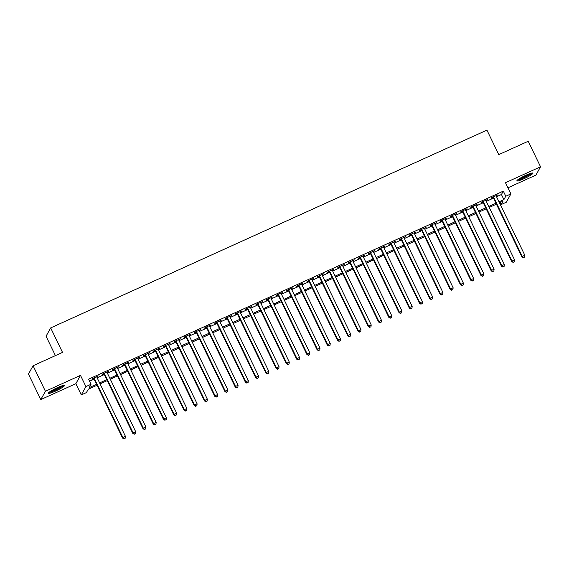 <?xml version="1.0" encoding="UTF-8"?>
<svg xmlns="http://www.w3.org/2000/svg" width="569" height="569" viewBox="0 0 569 569"><rect width="100%" height="100%" fill="white"/><g stroke="black" fill="none" stroke-linecap="round" stroke-linejoin="round"><path stroke-width="0.85" d="M55.435 391.145A8.919 1.174 154.2 0 0 64.446 385.512A8.919 1.174 154.2 0 0 57.391 387.638A8.919 1.174 154.2 0 0 48.379 393.279A8.919 1.174 154.2 0 0 55.435 391.145M523.949 178.737A8.919 1.174 154.2 0 0 532.954 173.097A8.919 1.174 154.2 0 0 525.898 175.231A8.919 1.174 154.2 0 0 516.894 180.864A8.919 1.174 154.2 0 0 523.949 178.737M97.036 385.256L88.28 389.217L86.41 392.589L81.289 394.914L85.919 386.593L91.04 384.274L89.162 387.645L96.566 384.288M75.862 383.684L80.492 375.369L45.413 391.273L33.08 365.753L28.45 374.068L40.783 399.587L75.862 383.684L81.289 394.914M55.428 355.625L46.053 336.229L50.677 327.908L486.929 130.123L498.771 154.619L528.217 141.268L540.55 166.788L505.478 182.692L510.905 193.915L506.275 202.23L501.154 204.556L503.032 201.184L499.461 202.799M507.939 187.791L535.92 175.103L540.55 166.788M500.151 202.486L501.154 204.556M45.413 391.273L40.783 399.587M96.787 377.083L98.416 375.924L92.27 378.712L91.958 379.274L93.75 378.463M107.029 372.439L108.658 371.28L102.512 374.068L102.2 374.63L103.992 373.819M117.271 367.794L118.9 366.642L112.754 369.423L112.442 369.985L114.234 369.174M127.513 363.157L129.135 361.998L122.989 364.786L122.676 365.348L124.469 364.53M137.755 358.513L139.377 357.353L133.231 360.141L132.918 360.703L134.711 359.893M147.99 353.868L149.619 352.709L143.473 355.497L143.16 356.059L144.953 355.248M158.232 349.224L159.861 348.072L153.715 350.853L153.402 351.414L155.195 350.604M168.474 344.579L170.103 343.427L163.957 346.208L163.644 346.77L165.437 345.959M178.716 339.942L180.337 338.783L174.199 341.571L173.886 342.133L175.672 341.315M188.958 335.297L190.579 334.138L184.434 336.926L184.121 337.488L185.914 336.677M199.193 330.653L200.821 329.494L194.676 332.282L194.363 332.844L196.156 332.033M209.435 326.009L211.063 324.856L204.918 327.637L204.605 328.199L206.398 327.388M219.677 321.371L221.305 320.212L215.16 323L214.847 323.562L216.64 322.744M229.919 316.727L231.54 315.567L225.402 318.356L225.089 318.917L226.882 318.107M240.161 312.082L241.782 310.923L235.637 313.711L235.324 314.273L237.117 313.462M250.403 307.438L252.024 306.286L245.879 309.067L245.566 309.628L247.359 308.818M260.638 302.793L262.266 301.641L256.121 304.422L255.808 304.984L257.601 304.173M270.88 298.156L272.508 296.997L266.363 299.785L266.05 300.347L267.843 299.529M281.122 293.512L282.743 292.352L276.605 295.14L276.292 295.702L278.085 294.891M291.364 288.867L292.985 287.708L286.84 290.496L286.527 291.058L288.319 290.247M301.606 284.223L303.227 283.07L297.082 285.851L296.769 286.413L298.561 285.602M311.84 279.585L313.469 278.426L307.324 281.214L307.011 281.776L308.803 280.958M322.082 274.941L323.711 273.781L317.566 276.57L317.253 277.131L319.045 276.321M332.324 270.296L333.953 269.137L327.808 271.925L327.495 272.487L329.287 271.676M342.566 265.652L344.188 264.5L338.043 267.281L337.73 267.843L339.522 267.032M352.808 261.007L354.43 259.855L348.285 262.636L347.972 263.198L349.764 262.387M363.043 256.37L364.672 255.211L358.527 257.999L358.214 258.561L360.006 257.743M373.285 251.726L374.914 250.566L368.769 253.354L368.456 253.916L370.248 253.105M383.527 247.081L385.156 245.922L379.011 248.71L378.698 249.272L380.49 248.461M393.769 242.437L395.391 241.284L389.253 244.065L388.94 244.627L390.732 243.817M404.011 237.799L405.633 236.64L399.488 239.428L399.175 239.99L400.967 239.172M414.246 233.155L415.875 231.996L409.73 234.784L409.417 235.346L411.209 234.528M424.488 228.51L426.117 227.351L419.972 230.139L419.659 230.701L421.451 229.89M434.73 223.866L436.359 222.714L430.214 225.495L429.901 226.057L431.693 225.246M444.972 219.221L446.594 218.069L440.456 220.85L440.143 221.412L441.935 220.601M455.214 214.584L456.836 213.425L450.691 216.213L450.378 216.775L452.17 215.957M465.456 209.94L467.078 208.78L460.933 211.568L460.62 212.13L462.412 211.319M475.691 205.295L477.32 204.136L471.175 206.924L470.862 207.486L472.654 206.675M485.933 200.651L487.562 199.499L481.417 202.279L481.104 202.841L482.896 202.031M496.524 196.732L501.438 194.506L503.316 191.134L88.572 379.174L91.04 384.274M89.568 381.237L94.098 379.182M97.143 377.809L104.34 374.544M107.377 373.164L114.582 369.9M117.619 368.52L124.824 365.255M127.861 363.876L135.059 360.611M138.103 359.238L145.301 355.974M148.345 354.594L155.543 351.329M158.58 349.949L165.785 346.685M168.822 345.305L176.027 342.04M179.064 340.66L186.262 337.396M189.306 336.023L196.504 332.758M199.548 331.378L206.746 328.114M209.783 326.734L216.988 323.469M220.025 322.09L227.23 318.825M230.267 317.452L237.472 314.18M240.509 312.808L247.707 309.543M250.751 308.163L257.949 304.899M260.993 303.519L268.191 300.254M271.228 298.874L278.433 295.61M281.47 294.237L288.675 290.972M291.712 289.593L298.91 286.328M301.954 284.948L309.152 281.683M312.196 280.304L319.394 277.039M322.431 275.666L329.636 272.395M332.673 271.022L339.878 267.757M342.915 266.377L350.113 263.113M353.157 261.733L360.355 258.468M363.399 257.088L370.597 253.824M373.634 252.451L380.839 249.186M383.876 247.807L391.081 244.542M394.118 243.162L401.323 239.898M404.36 238.518L411.558 235.253M414.602 233.873L421.8 230.609M424.837 229.236L432.042 225.971M435.079 224.591L442.284 221.327M445.321 219.947L452.526 216.682M455.563 215.302L462.761 212.038M465.805 210.665L473.003 207.401M476.047 206.021L483.245 202.756M486.282 201.376L493.487 198.112M496.175 196.013L497.804 194.854L491.659 197.635L491.346 198.197L493.138 197.386M80.492 375.369L85.919 386.593M503.316 191.134L505.784 196.234L510.905 193.915M33.08 365.753L62.519 352.403L50.677 327.908M496.417 204.179L489.219 207.443M486.175 208.823L478.977 212.088M475.94 213.467L468.735 216.732M465.698 218.105L458.493 221.377M455.456 222.749L448.258 226.014M445.214 227.394L438.016 230.658M434.972 232.038L427.774 235.303M424.737 236.683L417.532 239.947M414.495 241.32L407.29 244.585M404.253 245.964L397.048 249.229M394.011 250.609L386.813 253.874M383.769 255.253L376.571 258.518M373.534 259.898L366.329 263.163M363.292 264.535L356.087 267.8M353.05 269.18L345.845 272.444M342.808 273.824L335.61 277.089M332.566 278.469L325.368 281.733M322.324 283.106L315.126 286.371M312.089 287.75L304.884 291.015M301.847 292.395L294.642 295.66M291.605 297.039L284.408 300.304M281.363 301.684L274.166 304.948M271.121 306.321L263.924 309.586M260.887 310.966L253.682 314.23M250.644 315.61L243.44 318.875M240.403 320.255L233.205 323.519M230.161 324.892L222.963 328.157M219.918 329.536L212.721 332.801M209.684 334.181L202.479 337.445M199.442 338.825L192.237 342.09M189.2 343.47L181.995 346.734M178.958 348.107L171.76 351.372M168.716 352.752L161.518 356.016M158.474 357.396L151.276 360.661M148.239 362.04L141.034 365.305M137.997 366.678L130.792 369.942M127.755 371.322L120.557 374.587M117.513 375.967L110.315 379.231M107.271 380.611L100.073 383.876M498.992 201.839L503.906 199.605L505.784 196.234M99.603 382.909L106.808 379.644M109.845 378.264L117.05 374.999M120.087 373.627L127.285 370.362M130.329 368.982L137.527 365.718M140.571 364.338L147.769 361.073M150.806 359.693L158.011 356.429M161.048 355.049L168.253 351.784M171.29 350.412L178.495 347.147M181.532 345.767L188.73 342.502M191.774 341.123L198.972 337.858M202.016 336.478L209.214 333.214M212.251 331.841L219.456 328.576M222.493 327.196L229.698 323.932M232.735 322.552L239.933 319.287M242.977 317.907L250.175 314.643M253.219 313.263L260.417 309.998M263.454 308.626L270.659 305.361M273.696 303.981L280.901 300.717M283.938 299.337L291.136 296.072M294.18 294.692L301.378 291.428M304.422 290.055L311.62 286.79M314.657 285.41L321.862 282.146M324.899 280.766L332.104 277.501M335.141 276.121L342.339 272.857M345.383 271.477L352.581 268.212M355.625 266.84L362.823 263.575M365.86 262.195L373.065 258.931M376.102 257.551L383.307 254.286M386.344 252.906L393.549 249.642M396.586 248.269L403.784 245.004M406.828 243.624L414.026 240.36M417.07 238.98L424.268 235.715M427.305 234.336L434.51 231.071M437.547 229.691L444.752 226.426M447.789 225.054L454.987 221.789M458.031 220.409L465.229 217.145M468.273 215.765L475.471 212.5M478.508 211.12L485.713 207.856M488.75 206.483L495.955 203.218M501.438 194.506L503.906 199.605M492.967 197.045L521.951 256.996L522.264 256.434L493.451 196.824M523.58 257.579L524.604 257.117L523.58 257.579L522.264 256.434L524.824 255.268L496.012 195.665M521.951 256.996L523.452 257.807M524.604 257.117L524.824 255.268M531.354 173.154A7.717 1.017 -25.8 0 1 523.686 177.684A7.717 1.017 -25.8 0 1 517.932 179.648M519.405 178.645A7.148 0.939 154.2 0 0 523.501 177.059A7.148 0.939 154.2 0 0 529.647 173.694M517.342 180.131A8.862 1.166 154.2 0 0 523.558 177.905A8.862 1.166 154.2 0 0 532.1 172.997M62.846 385.569A7.717 1.017 -25.8 0 1 56.729 389.36A7.717 1.017 -25.8 0 1 49.61 392.048A7.717 1.017 -25.8 0 1 49.418 392.055M50.897 391.052A7.148 0.939 154.2 0 0 61.139 386.102M48.834 392.546A8.862 1.166 154.2 0 0 56.523 389.63A8.862 1.166 154.2 0 0 63.593 385.412M482.725 201.689L511.709 261.633L512.022 261.071L483.209 201.469M513.338 262.224L514.362 261.754L513.338 262.224L512.022 261.071L514.582 259.912L485.77 200.309M511.709 261.633L513.21 262.444M514.362 261.754L514.582 259.912M472.49 206.327L501.467 266.278L501.78 265.716L472.967 206.113M503.096 266.868L504.12 266.399L503.096 266.868L501.78 265.716L504.34 264.557L475.528 204.954M501.467 266.278L502.975 267.089M504.12 266.399L504.34 264.557M462.248 210.971L491.225 270.922L491.538 270.36L462.725 210.758M492.854 271.505L493.878 271.043L492.854 271.505L491.538 270.36L494.098 269.201L465.286 209.591M491.225 270.922L492.733 271.733M493.878 271.043L494.098 269.201M452.006 215.615L480.99 275.567L481.303 275.005L452.483 215.395M482.619 276.15L483.643 275.688L482.619 276.15L481.303 275.005L483.863 273.845L455.044 214.236M480.99 275.567L482.491 276.378M483.643 275.688L483.863 273.845M441.764 220.26L470.748 280.211L471.061 279.649L442.248 220.039M472.377 280.794L473.401 280.332L472.377 280.794L471.061 279.649L473.621 278.483L444.802 218.88M470.748 280.211L472.249 281.015M473.401 280.332L473.621 278.483M431.522 224.897L460.506 284.849L460.819 284.287L432.006 224.684M462.135 285.439L463.159 284.969L462.135 285.439L460.819 284.287L463.379 283.127L434.567 223.525M460.506 284.849L462.007 285.659M463.159 284.969L463.379 283.127M421.288 229.542L450.264 289.493L450.577 288.931L421.764 229.328M451.893 290.076L452.917 289.614L451.893 290.076L450.577 288.931L453.137 287.772L424.325 228.169M450.264 289.493L451.772 290.304M452.917 289.614L453.137 287.772M411.046 234.186L440.022 294.137L440.335 293.576L411.522 233.966M441.651 294.721L442.675 294.258L441.651 294.721L440.335 293.576L442.895 292.416L414.083 232.806M440.022 294.137L441.53 294.948M442.675 294.258L442.895 292.416M400.804 238.831L429.787 298.782L430.1 298.22L401.28 238.61M431.416 299.365L432.44 298.903L431.416 299.365L430.1 298.22L432.66 297.061L403.841 237.451M429.787 298.782L431.288 299.593M432.44 298.903L432.66 297.061M390.562 243.475L419.545 303.419L419.858 302.857L391.038 243.255M421.174 304.01L422.198 303.54L421.174 304.01L419.858 302.857L422.418 301.698L393.599 242.095M419.545 303.419L421.046 304.23M422.198 303.54L422.418 301.698M380.32 248.112L409.303 308.064L409.616 307.502L380.803 247.899M410.932 308.654L411.956 308.185L410.932 308.654L409.616 307.502L412.176 306.342L383.364 246.74M409.303 308.064L410.804 308.875M411.956 308.185L412.176 306.342M370.078 252.757L399.061 312.708L399.374 312.146L370.561 252.544M400.69 313.291L401.714 312.829L400.69 313.291L399.374 312.146L401.934 310.987L373.122 251.377M399.061 312.708L400.569 313.519M401.714 312.829L401.934 310.987M359.843 257.401L388.819 317.353L389.132 316.791L360.319 257.181M390.448 317.936L391.472 317.474L390.448 317.936L389.132 316.791L391.692 315.631L362.88 256.022M388.819 317.353L390.327 318.163M391.472 317.474L391.692 315.631M349.601 262.046L378.584 321.997L378.897 321.435L350.077 261.825M380.206 322.58L381.23 322.118L380.206 322.58L378.897 321.435L381.45 320.269L352.638 260.666M378.584 321.997L380.085 322.801M381.23 322.118L381.45 320.269M339.359 266.69L368.342 326.634L368.655 326.073L339.835 266.47M369.971 327.225L370.995 326.755L369.971 327.225L368.655 326.073L371.216 324.913L342.396 265.31M368.342 326.634L369.843 327.445M370.995 326.755L371.216 324.913M329.117 271.328L358.1 331.279L358.413 330.717L329.6 271.114M359.729 331.862L360.753 331.4L359.729 331.862L358.413 330.717L360.974 329.558L332.161 269.955M358.1 331.279L359.601 332.09M360.753 331.4L360.974 329.558M318.875 275.972L347.858 335.923L348.171 335.361L319.358 275.759M349.487 336.507L350.511 336.044L349.487 336.507L348.171 335.361L350.732 334.202L321.919 274.592M347.858 335.923L349.359 336.734M350.511 336.044L350.732 334.202M308.64 280.617L337.616 340.568L337.929 340.006L309.116 280.396M339.245 341.151L340.269 340.689L339.245 341.151L337.929 340.006L340.49 338.847L311.677 279.237M337.616 340.568L339.124 341.379M340.269 340.689L340.49 338.847M298.398 285.261L327.374 345.212L327.687 344.643L298.874 285.041M329.003 345.796L330.027 345.333L329.003 345.796L327.687 344.643L330.248 343.484L301.435 283.881M327.374 345.212L328.882 346.016M330.027 345.333L330.248 343.484M288.156 289.898L317.139 349.85L317.452 349.288L288.632 289.685M318.768 350.44L319.792 349.971L318.768 350.44L317.452 349.288L320.013 348.128L291.193 288.526M317.139 349.85L318.64 350.66M319.792 349.971L320.013 348.128M277.914 294.543L306.897 354.494L307.21 353.932L278.397 294.329M308.526 355.077L309.55 354.615L308.526 355.077L307.21 353.932L309.771 352.773L280.958 293.163M306.897 354.494L308.398 355.305M309.55 354.615L309.771 352.773M267.672 299.187L296.655 359.139L296.968 358.577L268.155 298.967M298.284 359.722L299.308 359.259L298.284 359.722L296.968 358.577L299.529 357.417L270.716 297.807M296.655 359.139L298.156 359.949M299.308 359.259L299.529 357.417M257.437 303.832L286.413 363.783L286.726 363.221L257.913 303.611M288.042 364.366L289.066 363.904L288.042 364.366L286.726 363.221L289.287 362.055L260.474 302.452M286.413 363.783L287.921 364.594M289.066 363.904L289.287 362.055M247.195 308.476L276.171 368.42L276.484 367.859L247.671 308.256M277.8 369.011L278.824 368.541L277.8 369.011L276.484 367.859L279.045 366.699L250.232 307.096M276.171 368.42L277.679 369.231M278.824 368.541L279.045 366.699M236.953 313.114L265.936 373.065L266.249 372.503L237.429 312.9M267.565 373.648L268.589 373.186L267.565 373.648L266.249 372.503L268.81 371.344L239.99 311.741M265.936 373.065L267.437 373.876M268.589 373.186L268.81 371.344M226.711 317.758L255.694 377.709L256.007 377.147L227.195 317.545M257.323 378.293L258.347 377.83L257.323 378.293L256.007 377.147L258.568 375.988L229.748 316.378M255.694 377.709L257.195 378.52M258.347 377.83L258.568 375.988M216.469 322.403L245.452 382.354L245.765 381.792L216.953 322.182M247.081 382.937L248.105 382.475L247.081 382.937L245.765 381.792L248.326 380.633L219.513 321.023M245.452 382.354L246.953 383.165M248.105 382.475L248.326 380.633M206.234 327.047L235.21 386.998L235.523 386.436L206.711 326.826M236.839 387.581L237.863 387.119L236.839 387.581L235.523 386.436L238.084 385.27L209.271 325.667M235.21 386.998L236.718 387.802M237.863 387.119L238.084 385.27M195.992 331.684L224.968 391.636L225.281 391.074L196.469 331.471M226.597 392.226L227.621 391.757L226.597 392.226L225.281 391.074L227.842 389.914L199.029 330.312M224.968 391.636L226.476 392.446M227.621 391.757L227.842 389.914M185.75 336.329L214.733 396.28L215.046 395.718L186.227 336.115M216.362 396.863L217.379 396.401L216.362 396.863L215.046 395.718L217.6 394.559L188.787 334.949M214.733 396.28L216.234 397.091M217.379 396.401L217.6 394.559M175.508 340.973L204.491 400.925L204.804 400.363L175.985 340.753M206.12 401.508L207.144 401.045L206.12 401.508L204.804 400.363L207.365 399.203L178.545 339.593M204.491 400.925L205.992 401.735M207.144 401.045L207.365 399.203M165.266 345.618L194.249 405.569L194.562 405.007L165.75 345.397M195.878 406.152L196.902 405.69L195.878 406.152L194.562 405.007L197.123 403.841L168.31 344.238M194.249 405.569L195.75 406.38M196.902 405.69L197.123 403.841M155.024 350.262L184.007 410.206L184.32 409.644L155.508 350.042M185.636 410.797L186.66 410.327L185.636 410.797L184.32 409.644L186.881 408.485L158.068 348.882M184.007 410.206L185.508 411.017M186.66 410.327L186.881 408.485M144.789 354.9L173.765 414.851L174.078 414.289L145.266 354.686M175.394 415.434L176.418 414.972L175.394 415.434L174.078 414.289L176.639 413.13L147.826 353.527M173.765 414.851L175.273 415.662M176.418 414.972L176.639 413.13M134.547 359.544L163.531 419.495L163.836 418.933L135.024 359.331M165.152 420.078L166.176 419.616L165.152 420.078L163.836 418.933L166.397 417.774L137.584 358.164M163.531 419.495L165.031 420.306M166.176 419.616L166.397 417.774M124.305 364.188L153.289 424.14L153.602 423.578L124.782 363.968M154.917 424.723L155.942 424.261L154.917 424.723L153.602 423.578L156.162 422.418L127.342 362.809M153.289 424.14L154.789 424.951M155.942 424.261L156.162 422.418M114.063 368.833L143.047 428.784L143.36 428.222L114.547 368.612M144.675 429.367L145.7 428.905L144.675 429.367L143.36 428.222L145.92 427.056L117.107 367.453M143.047 428.784L144.547 429.588M145.7 428.905L145.92 427.056M103.821 373.47L132.805 433.422L133.118 432.86L104.305 373.257M134.433 434.012L135.458 433.542L134.433 434.012L133.118 432.86L135.678 431.7L106.865 372.098M132.805 433.422L134.305 434.232M135.458 433.542L135.678 431.7M93.586 378.115L122.563 438.066L122.876 437.504L94.063 377.901M124.191 438.649L125.216 438.187L124.191 438.649L122.876 437.504L125.436 436.345L96.623 376.735M122.563 438.066L124.07 438.877M125.216 438.187L125.436 436.345"/></g></svg>
